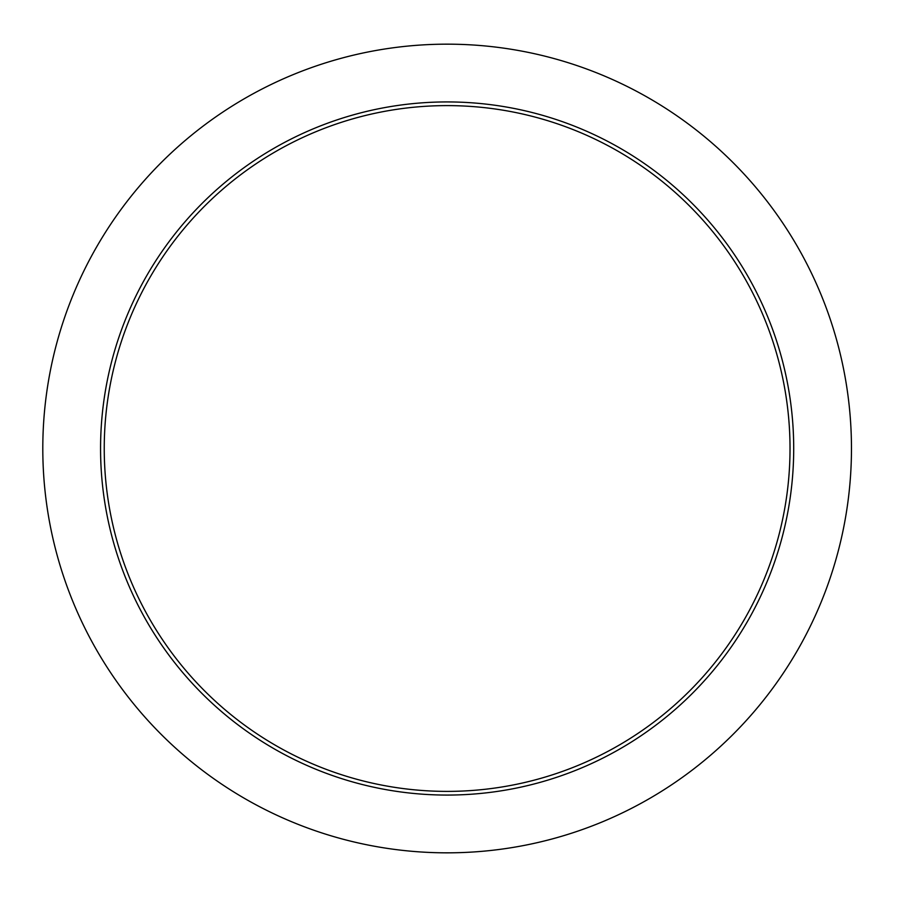 <?xml version="1.0" encoding="UTF-8"?>
<svg xmlns="http://www.w3.org/2000/svg" width="897" height="897" viewBox="0 0 897 897"><rect width="100%" height="100%" fill="white"/><g stroke="black" fill="none" stroke-linecap="round" stroke-linejoin="round"><path stroke-width="1.35" d="M851.466 448.5A404.334 404.334 0 0 1 244.971 798.666A404.334 404.334 0 0 1 244.971 98.334A404.334 404.334 0 0 1 851.466 448.5M104.243 448.5A342.889 342.889 0 0 0 447.132 791.389A342.889 342.889 0 0 0 790.022 448.5A342.889 342.889 0 0 0 447.132 105.611A342.889 342.889 0 0 0 104.243 448.5A342.889 342.889 0 0 0 447.132 791.389A342.889 342.889 0 0 0 790.022 448.5A342.889 342.889 0 0 0 447.132 105.611A342.889 342.889 0 0 0 104.243 448.5M100.565 448.5A346.567 346.567 0 0 0 620.421 748.636A346.567 346.567 0 0 0 620.421 148.364A346.567 346.567 0 0 0 100.565 448.5"/></g></svg>
